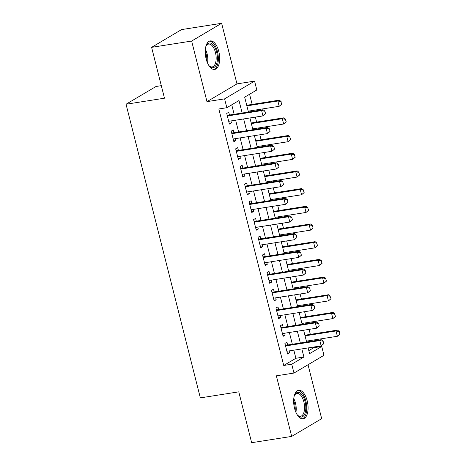 <?xml version="1.0" encoding="UTF-8"?>
<svg xmlns="http://www.w3.org/2000/svg" width="466" height="466" viewBox="0 0 466 466"><rect width="100%" height="100%" fill="white"/><g stroke="black" fill="none" stroke-linecap="round" stroke-linejoin="round"><path stroke-width="0.7" d="M307.187 400.795A14.429 6.949 81.1 0 0 298.624 390.281A14.429 6.949 81.1 0 0 294.541 408.28A14.429 6.949 81.1 0 0 303.104 418.794A14.429 6.949 81.1 0 0 307.187 400.795M218.781 51.429A14.429 6.949 81.1 0 0 210.218 40.915A14.429 6.949 81.1 0 0 206.141 58.914A14.429 6.949 81.1 0 0 214.698 69.428A14.429 6.949 81.1 0 0 218.781 51.429M308.801 350.63L313.717 347.718L321.726 346.459L323.963 355.308L293.976 373.056L291.739 364.208L303.896 357.014L301.846 348.906M161.3 85.657L156.017 86.49L126.036 104.238L200.339 397.882L238.778 391.842L251.646 442.7L291.687 436.409L321.674 418.66L308.032 364.738M126.036 104.238L164.475 98.198L151.607 47.34L181.589 29.591L221.635 23.3L191.648 41.049L206.98 101.635L224.595 98.868L254.582 81.119L256.818 89.961L244.667 97.161L248.43 112.044M206.98 101.635L236.967 83.886L221.635 23.3M236.967 83.886L254.582 81.119M313.717 347.718L313.554 347.071M312.057 341.153L311.836 340.291M310.339 334.372L309.075 329.38M307.577 323.462L307.362 322.6M305.865 316.688L304.601 311.69M303.104 305.772L302.883 304.91M301.385 298.997L300.121 293.999M298.624 288.081L298.409 287.225M296.912 281.307L295.648 276.309M294.151 270.397L293.935 269.534M292.438 263.616L291.174 258.618M289.671 252.706L289.456 251.844M287.959 245.926L286.695 240.934M285.198 235.015L284.982 234.153M283.485 228.235L282.221 223.243M280.724 217.325L280.503 216.463M279.006 210.55L277.742 205.553M276.245 199.634L276.029 198.772M274.532 192.86L273.268 187.862M271.771 181.944L271.55 181.088M270.053 175.169L268.789 170.172M267.292 164.259L267.076 163.397M265.579 157.479L264.315 152.481M262.818 146.569L262.597 145.707M261.1 139.788L259.836 134.796M258.339 128.878L258.123 128.016M256.626 122.098L255.362 117.106M253.865 111.188L253.65 110.326M252.153 104.413L249.578 94.249M151.607 47.34L191.648 41.049M287.633 344.991L286.934 342.219L284.907 343.419L287.592 354.032L289.619 352.832L289.13 350.904M283.159 327.301L282.454 324.528L280.433 325.728L283.118 336.341L285.14 335.141L284.656 333.213M278.68 309.61L277.981 306.838L275.954 308.038L278.639 318.651L280.666 317.451L280.177 315.529M274.206 291.92L273.507 289.147L271.48 290.347L274.165 300.96L276.192 299.76L275.703 297.838M269.732 274.229L269.028 271.457L267.001 272.657L269.686 283.27L271.713 282.07L271.229 280.148M265.253 256.539L264.554 253.766L262.527 254.966L265.212 265.579L267.239 264.385L266.75 262.457M260.779 238.854L260.075 236.081L258.048 237.281L260.733 247.895L262.76 246.695L262.276 244.767M256.3 221.164L255.601 218.391L253.574 219.591L256.259 230.204L258.286 229.004L257.797 227.076M251.826 203.473L251.122 200.7L249.1 201.9L251.786 212.513L253.807 211.314L253.323 209.391M247.347 185.783L246.648 183.01L244.621 184.21L247.306 194.823L249.333 193.623L248.844 191.701M242.873 168.092L242.169 165.319L240.147 166.519L242.833 177.132L244.86 175.932L244.37 174.01M238.394 150.401L237.695 147.635L235.668 148.829L238.353 159.442L240.38 158.248L239.891 156.32M233.92 132.717L233.221 129.944L231.194 131.144L233.88 141.757L235.907 140.557L235.417 138.629M242.157 113.028L238.994 100.516L226.837 107.71L218.828 108.968L283.73 365.466L295.887 358.272L293.836 350.164M292.339 344.252L289.363 332.479M287.866 326.561L284.883 314.789M283.386 308.871L280.41 297.098M278.913 291.18L275.93 279.408M274.433 273.49L271.457 261.717M269.96 255.799L266.977 244.027M265.48 238.114L262.504 226.342M261.007 220.424L258.03 208.651M256.527 202.733L253.551 190.961M252.054 185.043L249.077 173.27M247.58 167.352L244.598 155.58M243.101 149.668L240.124 137.889M238.627 131.977L235.645 120.205M234.148 114.287L231.748 104.803M229.447 115.026L228.742 112.254L226.715 113.454L229.4 124.067L231.427 122.867L230.944 120.944M293.976 373.056L276.361 375.823L291.687 436.409M283.73 365.466L291.739 364.208M226.837 107.71L224.595 98.868M308.119 347.921L309.57 353.659L321.726 346.459M249.927 117.956L252.91 129.729M254.407 135.647L257.383 147.419M258.88 153.337L261.857 165.11M263.354 171.028L266.336 182.8M267.834 188.718L270.81 200.491M272.307 206.409L275.29 218.181M276.787 224.094L279.763 235.866M281.26 241.784L284.243 253.556M285.74 259.475L288.716 271.247M290.213 277.165L293.19 288.937M294.687 294.856L297.669 306.628M299.166 312.546L302.143 324.319M303.64 330.231L306.622 342.003M300.349 342.993L297.366 331.221M295.869 325.303L292.893 313.531M291.396 307.612L288.419 295.84M286.922 289.922L283.94 278.15M282.443 272.231L279.466 260.459M277.969 254.541L274.987 242.769M273.49 236.856L270.513 225.084M269.016 219.166L266.034 207.393M264.537 201.475L261.56 189.703M260.063 183.785L257.081 172.012M255.584 166.094L252.607 154.322M251.11 148.404L248.133 136.631M246.636 130.719L243.654 118.947M295.887 358.272L303.896 357.014M229.19 123.216L231.427 122.867M233.664 140.907L235.907 140.557M238.138 158.597L240.38 158.248M242.617 176.288L244.86 175.932M247.091 193.978L249.333 193.623M251.57 211.669L253.807 211.314M256.044 229.354L258.286 229.004M260.523 247.044L262.76 246.695M264.997 264.735L267.239 264.385M269.476 282.425L271.713 282.07M273.95 300.116L276.192 299.76M278.423 317.806L280.666 317.451M282.903 335.491L285.14 335.141M287.376 353.181L289.619 352.832M265.568 113.751L264.898 111.1L265.568 113.751L262.97 115.912L228.701 121.294M227.356 115.987L261.63 110.605L263.086 109.737L264.898 111.1M227.169 115.236L227.344 115.271A1.852 1.59 -120.6 0 0 227.851 115.277L263.086 109.737M265.323 113.896L262.97 115.912L261.63 110.605L264.653 111.24M281.779 104.157L280.864 101.646L281.779 104.157L279.181 106.318L277.835 101.011L246.869 105.875M280.864 101.646L277.835 101.011L279.297 100.143L246.718 105.264M248.215 111.182L279.181 106.318L281.534 104.302M281.103 101.506L279.297 100.143M205.762 46.833A12.489 6.011 -98.9 0 1 206.292 45.581A12.489 6.011 -98.9 0 1 216.649 52.134A12.489 6.011 -98.9 0 1 216.09 65.112A12.489 6.011 -98.9 0 1 209.531 66.189A12.489 6.011 -98.9 0 1 208.64 65.158M209.187 65.828A11.563 5.569 81.1 0 0 212.17 66.918A11.563 5.569 81.1 0 0 215.443 52.501A11.563 5.569 81.1 0 0 208.582 44.078A11.563 5.569 81.1 0 0 206.077 46.029M213.807 69.446A14.335 6.903 81.1 0 0 217.459 51.656A14.335 6.903 81.1 0 0 209.362 41.171M294.163 396.199A12.489 6.011 -98.9 0 1 294.232 396.018A12.489 6.011 -98.9 0 1 294.698 394.947A12.489 6.011 -98.9 0 1 303.15 396.554A12.489 6.011 -98.9 0 1 304.933 413.464A12.489 6.011 -98.9 0 1 297.937 415.561A12.489 6.011 -98.9 0 1 297.046 414.53M297.593 415.2A11.563 5.569 81.1 0 0 300.576 416.289A11.563 5.569 81.1 0 0 303.739 412.94A11.563 5.569 81.1 0 0 303.308 400.073A11.563 5.569 81.1 0 0 296.988 393.444A11.563 5.569 81.1 0 0 294.483 395.395M302.207 418.817A14.335 6.903 81.1 0 0 305.725 414.752A14.335 6.903 81.1 0 0 305.329 399.181A14.335 6.903 81.1 0 0 297.768 390.537M270.047 131.441L269.371 128.791L270.047 131.441L267.449 133.596L233.175 138.984M231.835 133.678L266.103 128.29L267.566 127.428L269.371 128.791M231.643 132.927L231.818 132.956A1.852 1.59 -120.6 0 0 232.324 132.967L267.566 127.428M269.802 131.587L267.449 133.596L266.103 128.29L269.132 128.931M274.521 149.132L273.851 146.475L274.521 149.132L271.923 151.287L237.654 156.675M236.309 151.368L270.583 145.98L272.039 145.118L273.851 146.475M236.122 150.617L236.297 150.646A1.852 1.59 -120.6 0 0 236.804 150.652L272.039 145.118M274.276 149.277L271.923 151.287L270.583 145.98L273.606 146.621M278.994 166.822L278.324 164.166L278.994 166.822L276.402 168.977L242.128 174.36M240.788 169.053L275.057 163.671L276.513 162.809L278.324 164.166M240.596 168.308L240.771 168.337A1.852 1.59 -120.6 0 0 241.277 168.343L276.513 162.809M278.755 166.962L276.402 168.977L275.057 163.671L278.08 164.312M283.474 184.513L282.804 181.857L283.474 184.513L280.876 186.668L246.607 192.05M245.262 186.744L279.53 181.361L280.992 180.499L282.804 181.857M245.075 185.998L245.25 186.027A1.852 1.59 -120.6 0 0 245.757 186.033L280.992 180.499M283.229 184.653L280.876 186.668L279.53 181.361L282.559 182.002M286.252 121.847L285.338 119.337L286.252 121.847L283.654 124.003L282.314 118.696L251.349 123.566M285.338 119.337L282.314 118.696L283.771 117.834L251.191 122.954M252.689 128.872L283.654 124.003L286.007 121.993M285.582 119.197L283.771 117.834M290.732 139.538L289.817 137.027L290.732 139.538L288.134 141.693L286.788 136.387L255.822 141.256M289.817 137.027L286.788 136.387L288.25 135.524L255.671 140.645M257.168 146.563L288.134 141.693L290.487 139.684M290.056 136.882L288.25 135.524M295.205 157.228L294.291 154.718L295.205 157.228L292.607 159.384L291.267 154.077L260.296 158.941M294.291 154.718L291.267 154.077L292.724 153.215L260.144 158.335M261.642 164.248L292.607 159.384L294.961 157.368M294.535 154.572L292.724 153.215M299.679 174.919L298.764 172.408L299.679 174.919L297.087 177.074L295.741 171.768L264.775 176.631M298.764 172.408L295.741 171.768L297.197 170.905L264.618 176.02M266.115 181.938L297.087 177.074L299.44 175.059M299.009 172.263L297.197 170.905M287.947 202.197L287.277 199.547L287.947 202.197L285.349 204.358L251.081 209.741M249.741 204.434L284.01 199.052L285.466 198.184L287.277 199.547M249.549 203.683L249.724 203.718A1.852 1.59 -120.6 0 0 250.23 203.724L285.466 198.184M287.708 202.343L285.349 204.358L284.01 199.052L287.033 199.693M304.158 192.604L303.244 190.099L304.158 192.604L301.56 194.765L300.215 189.458L269.249 194.322M303.244 190.099L300.215 189.458L301.677 188.596L269.098 193.71M270.595 199.629L301.56 194.765L303.914 192.749M303.488 189.953L301.677 188.596M292.427 219.888L291.751 217.238L292.427 219.888L289.829 222.049L255.56 227.431M254.215 222.125L288.483 216.742L289.945 215.875L291.751 217.238M254.028 221.373L254.197 221.408A1.852 1.59 -120.6 0 0 254.704 221.414L289.945 215.875M292.182 220.034L289.829 222.049L288.483 216.742L291.512 217.377M308.632 210.294L307.717 207.784L308.632 210.294L306.034 212.455L304.694 207.149L273.728 212.013M307.717 207.784L304.694 207.149L306.15 206.281L273.571 211.401M275.068 217.319L306.034 212.455L308.393 210.44M307.962 207.644L306.15 206.281M296.9 237.578L296.23 234.922L296.9 237.578L294.302 239.734L260.034 245.122M258.694 239.815L292.963 234.427L294.419 233.565L296.23 234.922M258.502 239.064L258.677 239.093A1.852 1.59 -120.6 0 0 259.183 239.105L294.419 233.565M296.656 237.724L294.302 239.734L292.963 234.427L295.986 235.068M313.111 227.985L312.197 225.474L313.111 227.985L310.513 230.14L309.168 224.833L278.202 229.703M312.197 225.474L309.168 224.833L310.63 223.971L278.051 229.091M279.548 235.01L310.513 230.14L312.867 228.13M312.436 225.334L310.63 223.971M301.38 255.269L300.704 252.613L301.38 255.269L298.782 257.424L264.507 262.812M263.168 257.506L297.436 252.118L298.898 251.256L300.704 252.613M262.975 256.754L263.15 256.783A1.852 1.59 -120.6 0 0 263.657 256.789L298.898 251.256M301.135 255.415L298.782 257.424L297.436 252.118L300.465 252.758M317.585 245.675L316.67 243.165L317.585 245.675L314.987 247.83L313.647 242.524L282.681 247.388M316.67 243.165L313.647 242.524L315.103 241.662L282.524 246.782M284.021 252.7L314.987 247.83L317.34 245.821M316.915 243.019L315.103 241.662M305.853 272.96L305.183 270.303L305.853 272.96L303.255 275.115L268.987 280.497M267.641 275.19L301.916 269.808L303.372 268.946L305.183 270.303M267.455 274.445L267.63 274.474A1.852 1.59 -120.6 0 0 268.136 274.48L303.372 268.946M305.609 273.099L303.255 275.115L301.916 269.808L304.939 270.449M310.327 290.65L309.657 287.994L310.327 290.65L307.735 292.805L273.46 298.188M272.121 292.881L306.389 287.499L307.845 286.637L309.657 287.994M271.928 292.135L272.103 292.165A1.852 1.59 -120.6 0 0 272.61 292.17L307.845 286.637M310.088 290.79L307.735 292.805L306.389 287.499L309.412 288.139M314.806 308.335L314.136 305.684L314.806 308.335L312.208 310.496L277.94 315.878M276.594 310.572L310.863 305.189L312.325 304.321L314.136 305.684M276.408 309.82L276.583 309.855A1.852 1.59 -120.6 0 0 277.089 309.861L312.325 304.321M314.562 308.48L312.208 310.496L310.863 305.189L313.892 305.83M319.28 326.025L318.61 323.375L319.28 326.025L316.682 328.186L282.413 333.569M281.074 328.262L315.342 322.88L316.798 322.012L318.61 323.375M280.882 327.511L281.056 327.546A1.852 1.59 -120.6 0 0 281.563 327.551L316.798 322.012M319.041 326.171L316.682 328.186L315.342 322.88L318.365 323.515M322.064 263.366L321.15 260.855L322.064 263.366L319.466 265.521L318.121 260.214L287.155 265.078M321.15 260.855L318.121 260.214L319.583 259.352L287.004 264.472M288.501 270.385L319.466 265.521L321.82 263.506M321.389 260.71L319.583 259.352M326.538 281.056L325.623 278.546L326.538 281.056L323.94 283.212L322.6 277.905L291.634 282.769M325.623 278.546L322.6 277.905L324.056 277.043L291.477 282.157M292.974 288.075L323.94 283.212L326.293 281.196M325.868 278.4L324.056 277.043M331.017 298.741L330.103 296.236L331.017 298.741L328.419 300.902L327.074 295.595L296.108 300.459M330.103 296.236L327.074 295.595L328.53 294.733L295.951 299.848M297.454 305.766L328.419 300.902L330.773 298.887M330.342 296.091L328.53 294.733M335.491 316.431L334.576 313.921L335.491 316.431L332.893 318.593L331.547 313.286L300.582 318.15M334.576 313.921L331.547 313.286L333.009 312.418L300.43 317.538M301.927 323.456L332.893 318.593L335.246 316.577M334.821 313.781L333.009 312.418M323.759 343.716L323.089 341.06L323.759 343.716L321.161 345.871L286.893 351.259M285.547 345.953L319.816 340.564L321.278 339.702L323.089 341.06M285.361 345.201L285.53 345.23A1.852 1.59 -120.6 0 0 286.037 345.242L321.278 339.702M323.515 343.861L321.161 345.871L319.816 340.564L322.845 341.205M339.964 334.122L339.05 331.611L339.964 334.122L337.367 336.277L336.027 330.971L305.061 335.84M339.05 331.611L336.027 330.971L337.483 330.109L304.904 335.229M306.401 341.147L337.367 336.277L339.726 334.268M339.295 331.472L337.483 330.109M227.268 115.62L227.851 115.277M205.36 49.274A11.563 5.569 -98.9 0 1 207.096 53.811A11.563 5.569 -98.9 0 1 207.51 62.962M206.782 61.075A11.184 5.388 81.1 0 0 206.141 54.033A11.184 5.388 81.1 0 0 205.244 51.295M293.766 398.64A11.563 5.569 -98.9 0 1 295.916 412.328M295.182 410.441A11.184 5.388 81.1 0 0 293.644 400.661M231.742 133.311L232.324 132.967M236.215 151.001L236.804 150.652M240.695 168.692L241.277 168.343M245.168 186.377L245.757 186.033M249.648 204.067L250.23 203.724M254.121 221.758L254.704 221.414M258.601 239.448L259.183 239.105M263.074 257.139L263.657 256.789M267.548 274.829L268.136 274.48M272.028 292.514L272.61 292.17M276.501 310.205L277.089 309.861M280.981 327.895L281.563 327.551M285.454 345.586L286.037 345.242"/></g></svg>
